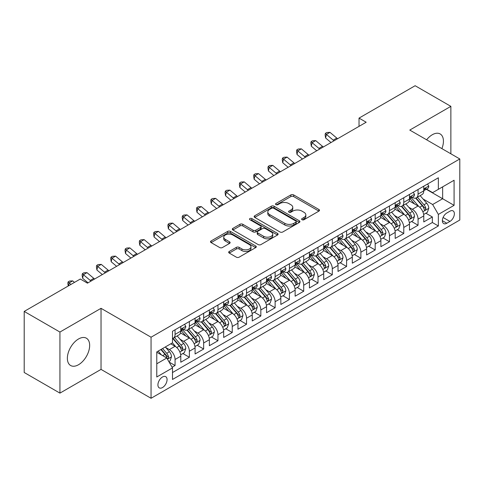 <?xml version="1.0" encoding="UTF-8"?>
<svg xmlns="http://www.w3.org/2000/svg" width="484" height="484" viewBox="0 0 484 484"><rect width="100%" height="100%" fill="white"/><g stroke="black" fill="none" stroke-linecap="round" stroke-linejoin="round"><path stroke-width="0.73" d="M302.04 219.724A1.391 0.805 0 0 0 304 219.724L318.908 211.115A1.984 1.143 0 0 0 319.488 210.304A1.984 1.143 0 0 0 318.908 209.493L293.655 194.913A1.984 1.143 0 0 0 290.848 194.913L275.94 203.522A1.391 0.805 0 0 0 275.535 204.091A1.391 0.805 0 0 0 275.94 204.653A1.391 0.805 0 0 0 277.907 204.653L279.837 203.54A6.346 3.666 0 0 1 288.815 203.54L290.92 204.756A6.346 3.666 0 0 1 292.778 207.346A6.346 3.666 0 0 1 290.92 209.941L288.99 211.054A1.391 0.805 0 0 0 288.585 211.623A1.391 0.805 0 0 0 288.99 212.186A1.391 0.805 0 0 0 290.957 212.186L292.88 211.072A6.346 3.666 0 0 1 301.865 211.072L303.964 212.288A6.346 3.666 0 0 1 305.827 214.884A6.346 3.666 0 0 1 303.964 217.473L302.04 218.587A1.391 0.805 0 0 0 301.629 219.155A1.391 0.805 0 0 0 302.04 219.724L302.04 218.587M78.517 364.736A15.766 9.105 120 0 0 88.814 350.839A15.766 9.105 120 0 0 86.4 338.207A15.766 9.105 120 0 0 78.517 338.988A15.766 9.105 120 0 0 68.214 352.878A15.766 9.105 120 0 0 70.634 365.517A15.766 9.105 120 0 0 78.517 364.736M441.886 148.618A15.766 9.105 120 0 0 440.168 133.959A15.766 9.105 120 0 0 432.285 134.74A15.766 9.105 120 0 0 426.616 139.803M162.491 387.551A6.467 3.733 120 0 0 166.72 381.852A6.467 3.733 120 0 0 165.728 376.667A6.467 3.733 120 0 0 162.491 376.988A6.467 3.733 120 0 0 158.268 382.687A6.467 3.733 120 0 0 159.254 387.872A6.467 3.733 120 0 0 162.491 387.551M229.259 251.456A1.984 1.143 0 0 0 228.678 252.267A1.984 1.143 0 0 0 229.259 253.071L236.343 257.167A1.984 1.143 0 0 0 239.15 257.167L255.703 247.608A1.984 1.143 0 0 0 256.284 246.798A1.984 1.143 0 0 0 255.703 245.987L230.451 231.406A1.984 1.143 0 0 0 227.643 231.406L211.084 240.965A1.984 1.143 0 0 0 210.504 241.776A1.984 1.143 0 0 0 211.084 242.587L219.645 247.524A1.984 1.143 0 0 0 222.452 247.524L229.537 243.434A1.984 1.143 0 0 0 230.118 242.623A1.984 1.143 0 0 0 229.537 241.812L225.29 239.362A5.306 3.067 0 0 1 223.741 237.196A5.306 3.067 0 0 1 227.014 234.365A5.306 3.067 0 0 1 232.798 235.03L249.423 244.632A5.306 3.067 0 0 1 250.978 246.798A5.306 3.067 0 0 1 247.705 249.629A5.306 3.067 0 0 1 241.921 248.964L239.15 247.366A1.984 1.143 0 0 0 236.343 247.366L229.259 251.456L229.259 253.071M101.029 308.326L59.931 332.054L24.2 311.424L24.2 372.492L59.931 393.123L101.029 369.395L151.056 398.278L151.056 337.209L101.029 308.326L101.029 369.395M450.864 153.803L450.864 106.353L409.773 130.075L459.8 158.958L151.056 337.209M450.864 106.353L415.133 85.722L359.031 118.108L359.031 126.36M24.2 311.424L80.302 279.032L87.447 283.158L366.176 122.234L359.031 118.108M279.976 231.975A1.984 1.143 0 0 0 282.783 231.975L299.336 222.416A1.984 1.143 0 0 0 299.917 221.605A1.984 1.143 0 0 0 299.336 220.795L274.083 206.214A1.984 1.143 0 0 0 271.276 206.214L254.723 215.773A1.984 1.143 0 0 0 254.142 216.584A1.984 1.143 0 0 0 254.723 217.395L279.976 231.975M250.434 220.02A1.391 0.805 0 0 1 251.843 220.22L251.843 218.568L277.52 233.391A1.984 1.143 0 0 1 278.1 234.202A1.984 1.143 0 0 1 277.52 235.012L260.967 244.571A1.984 1.143 0 0 1 258.16 244.571L232.907 229.991L232.907 228.369A1.984 1.143 0 0 0 232.32 229.18A1.984 1.143 0 0 0 232.907 229.991M232.907 228.369L239.991 224.28A1.984 1.143 0 0 1 242.793 224.28L253.035 230.19A1.984 1.143 0 0 0 255.842 230.19L260.543 227.48A1.984 1.143 0 0 0 261.124 226.669A1.984 1.143 0 0 0 260.543 225.859L249.883 219.7A1.391 0.805 0 0 1 249.472 219.137A1.391 0.805 0 0 1 250.331 218.393A1.391 0.805 0 0 1 251.843 218.568M172.104 367.229L175.069 365.517L169.14 362.092M165.764 347.518L169.352 349.593A8.083 4.671 60 0 1 175.069 359.491L180.786 356.194L180.786 362.22L189.365 357.265L182.861 353.508M180.06 339.266L183.648 341.341A8.083 4.671 60 0 1 189.365 351.239L195.082 347.942L195.082 353.967L203.655 349.012L197.151 345.255M194.35 331.014L197.938 333.083A8.083 4.671 60 0 1 203.655 342.987L209.372 339.689L209.372 345.709L217.951 340.76L211.447 337.003M208.646 322.761L212.234 324.831A8.083 4.671 60 0 1 217.951 334.734L223.668 331.437L223.668 337.457L232.247 332.508L225.744 328.751M222.936 314.509L226.524 316.578A8.083 4.671 60 0 1 232.247 326.482L237.965 323.185L237.965 329.205L246.537 324.256L240.034 320.499M237.233 306.257L240.82 308.326A8.083 4.671 60 0 1 246.537 318.23L252.255 314.933L252.255 320.952L260.834 316.004L254.33 312.247M251.523 298.005L255.116 300.074A8.083 4.671 60 0 1 260.834 309.978L266.551 306.681L266.551 312.7L275.124 307.751L268.62 303.994M265.819 289.753L269.406 291.822A8.083 4.671 60 0 1 275.124 301.726L280.841 298.428L280.841 304.448L289.42 299.499L282.916 295.742M280.115 281.5L283.703 283.57A8.083 4.671 60 0 1 289.42 293.473L295.137 290.176L295.137 296.196L303.71 291.247L297.212 287.49M294.405 273.248L297.993 275.317A8.083 4.671 60 0 1 303.71 285.221L309.433 281.924L309.433 287.944L318.006 282.995L311.502 279.238M308.701 264.996L312.289 267.065A8.083 4.671 60 0 1 318.006 276.969L323.723 273.666L323.723 279.692L332.302 274.743L325.799 270.986M322.991 256.744L326.585 258.813A8.083 4.671 60 0 1 332.302 268.717L338.02 265.413L338.02 271.439L346.592 266.49L340.089 262.733M337.287 248.492L340.875 250.561A8.083 4.671 60 0 1 346.592 260.465L352.31 257.161L352.31 263.187L360.889 258.238L354.385 254.481M351.584 240.239L355.171 242.309A8.083 4.671 60 0 1 360.889 252.212L366.606 248.909L366.606 254.935L375.179 249.986L368.675 246.229M365.874 231.987L369.461 234.056A8.083 4.671 60 0 1 375.179 243.96L380.896 240.657L380.896 246.683L389.475 241.734L382.971 237.977M380.17 223.735L383.758 225.804A8.083 4.671 60 0 1 389.475 235.708L395.192 232.405L395.192 238.43L403.771 233.482L397.267 229.725M394.46 215.483L398.054 217.552A8.083 4.671 60 0 1 403.771 227.456L409.488 224.153L409.488 230.178L418.061 225.229L418.061 219.204A8.083 4.671 -120 0 0 412.344 209.3L408.756 207.231M411.557 221.472L418.061 225.229M180.786 356.194A8.083 4.671 -120 0 0 175.069 346.29L170.779 343.815M195.082 347.942A8.083 4.671 -120 0 0 189.365 338.038L180.526 332.931M209.372 339.689A8.083 4.671 -120 0 0 203.655 329.786L194.816 324.679M223.668 331.437A8.083 4.671 -120 0 0 217.951 321.533L209.112 316.427M237.965 323.185A8.083 4.671 -120 0 0 232.247 313.281L223.402 308.175M252.255 314.933A8.083 4.671 -120 0 0 246.537 305.029L237.698 299.923M266.551 306.681A8.083 4.671 -120 0 0 260.834 296.777L251.995 291.671M280.841 298.428A8.083 4.671 -120 0 0 275.124 288.524L266.285 283.418M295.137 290.176A8.083 4.671 -120 0 0 289.42 280.272L280.581 275.166M309.433 281.924A8.083 4.671 -120 0 0 303.71 272.02L294.871 266.914M323.723 273.666A8.083 4.671 -120 0 0 318.006 263.768L309.167 258.662M338.02 265.413A8.083 4.671 -120 0 0 332.302 255.516L323.463 250.409M352.31 257.161A8.083 4.671 -120 0 0 346.592 247.263L337.753 242.157M366.606 248.909A8.083 4.671 -120 0 0 360.889 239.011L352.049 233.905M380.896 240.657A8.083 4.671 -120 0 0 375.179 230.759L366.34 225.653M395.192 232.405A8.083 4.671 -120 0 0 389.475 222.501L380.636 217.401M409.488 224.153A8.083 4.671 -120 0 0 403.771 214.249L394.932 209.148M449.939 211.199L446.792 213.014A6.268 3.618 120 0 0 442.697 218.538A6.268 3.618 120 0 0 443.659 223.56A6.268 3.618 120 0 0 446.792 223.245L449.939 221.43A6.268 3.618 120 0 0 454.028 215.906A6.268 3.618 120 0 0 453.072 210.885A6.268 3.618 120 0 0 449.939 211.199M151.056 398.278L459.8 220.026L459.8 158.958M156.774 363.786L166.78 358.009L172.498 367.913L172.498 379.462L438.359 225.968L438.359 214.418L432.642 204.514L423.052 198.978M172.498 367.913L156.774 376.988L156.774 351.898L172.498 342.823L172.498 331.268L438.359 177.773L438.359 189.329L454.083 180.254L454.083 205.337L438.359 214.418M183.569 329.41L183.648 329.453A8.083 4.671 60 0 0 187.689 329.852L193.406 326.555A8.083 4.671 -120 0 0 195.082 322.852L195.082 318.23M197.865 321.158L197.938 321.201A8.083 4.671 60 0 0 201.985 321.6L207.703 318.303A8.083 4.671 -120 0 0 209.372 314.6L209.372 309.978M212.161 312.906L212.234 312.948A8.083 4.671 60 0 0 216.275 313.348L221.993 310.05A8.083 4.671 -120 0 0 223.668 306.348L223.668 301.726M226.452 304.654L226.524 304.696A8.083 4.671 60 0 0 230.572 305.095L236.289 301.798A8.083 4.671 -120 0 0 237.965 298.096L237.965 293.473M240.748 296.402L240.82 296.444A8.083 4.671 60 0 0 244.862 296.843L250.579 293.546A8.083 4.671 -120 0 0 252.255 289.843L252.255 285.221M255.038 288.149L255.116 288.192A8.083 4.671 60 0 0 259.158 288.591L264.875 285.294A8.083 4.671 -120 0 0 266.551 281.591L266.551 276.969M269.334 279.897L269.406 279.94A8.083 4.671 60 0 0 273.454 280.339L279.171 277.042A8.083 4.671 -120 0 0 280.841 273.339L280.841 268.717M283.624 271.645L283.703 271.687A8.083 4.671 60 0 0 287.744 272.087L293.461 268.789A8.083 4.671 -120 0 0 295.137 265.087L295.137 260.465M297.92 263.393L297.993 263.435A8.083 4.671 60 0 0 302.04 263.834L307.757 260.537A8.083 4.671 -120 0 0 309.433 256.835L309.433 252.212M312.216 255.141L312.289 255.183A8.083 4.671 60 0 0 316.33 255.582L322.048 252.285A8.083 4.671 -120 0 0 323.723 248.582L323.723 243.96M326.506 246.888L326.585 246.931A8.083 4.671 60 0 0 330.626 247.33L336.344 244.033A8.083 4.671 -120 0 0 338.02 240.33L338.02 235.708M340.803 238.636L340.875 238.679A8.083 4.671 60 0 0 344.917 239.078L350.64 235.781A8.083 4.671 -120 0 0 352.31 232.078L352.31 227.456M355.093 230.384L355.171 230.426A8.083 4.671 60 0 0 359.213 230.826L364.93 227.528A8.083 4.671 -120 0 0 366.606 223.826L366.606 219.204M369.389 222.132L369.461 222.174A8.083 4.671 60 0 0 373.509 222.573L379.226 219.27A8.083 4.671 -120 0 0 380.896 215.574L380.896 210.951M383.685 213.88L383.758 213.922A8.083 4.671 60 0 0 387.799 214.321L393.516 211.018A8.083 4.671 -120 0 0 395.192 207.321L395.192 202.699M397.975 205.627L398.054 205.67A8.083 4.671 60 0 0 402.095 206.069L407.812 202.766A8.083 4.671 -120 0 0 409.488 199.069L409.488 194.447M172.498 372.535L432.357 222.507L432.357 216.977L423.778 221.926L423.778 215.9A8.083 4.671 -120 0 0 418.061 205.996L409.222 200.896M412.271 197.375L412.344 197.418A8.083 4.671 -120 0 0 416.385 197.817A8.083 4.671 -120 0 0 418.061 194.114L418.061 189.492M416.385 197.817L422.102 194.514A8.083 4.671 -120 0 0 423.778 190.817L423.778 186.195M175.069 329.786L175.069 334.408A8.083 4.671 60 0 1 173.393 338.11A8.083 4.671 60 0 1 172.498 338.437M173.393 338.11L179.11 334.807A8.083 4.671 -120 0 0 180.786 331.104L180.786 326.482M189.365 321.533L189.365 326.156A8.083 4.671 60 0 1 187.689 329.852M203.655 313.281L203.655 317.903A8.083 4.671 60 0 1 201.985 321.6M217.951 305.029L217.951 309.651A8.083 4.671 60 0 1 216.275 313.348M232.247 296.777L232.247 301.399A8.083 4.671 60 0 1 230.572 305.095M246.537 288.524L246.537 293.147A8.083 4.671 60 0 1 244.862 296.843M260.834 280.272L260.834 284.894A8.083 4.671 60 0 1 259.158 288.591M275.124 272.02L275.124 276.636A8.083 4.671 60 0 1 273.454 280.339M289.42 263.768L289.42 268.384A8.083 4.671 60 0 1 287.744 272.087M303.71 255.516L303.71 260.132A8.083 4.671 60 0 1 302.04 263.834M318.006 247.263L318.006 251.88A8.083 4.671 60 0 1 316.33 255.582M332.302 239.005L332.302 243.627A8.083 4.671 60 0 1 330.626 247.33M346.592 230.753L346.592 235.375A8.083 4.671 60 0 1 344.917 239.078M360.889 222.501L360.889 227.123A8.083 4.671 60 0 1 359.213 230.826M375.179 214.249L375.179 218.871A8.083 4.671 60 0 1 373.509 222.573M389.475 205.996L389.475 210.619A8.083 4.671 60 0 1 387.799 214.321M403.771 197.744L403.771 202.366A8.083 4.671 60 0 1 402.095 206.069M403.771 227.456L403.771 233.482M389.475 235.708L389.475 241.734M375.179 243.96L375.179 249.986M360.889 252.212L360.889 258.238M346.592 260.465L346.592 266.49M332.302 268.717L332.302 274.743M318.006 276.969L318.006 282.995M303.71 285.221L303.71 291.247M289.42 293.473L289.42 299.499M275.124 301.726L275.124 307.751M260.834 309.978L260.834 316.004M246.537 318.23L246.537 324.256M232.247 326.482L232.247 332.508M217.951 334.734L217.951 340.76M203.655 342.987L203.655 349.012M189.365 351.239L189.365 357.265M175.069 359.491L175.069 365.517M166.78 358.009L156.774 352.231M432.642 204.514L442.648 198.736L442.648 186.854L454.083 180.254M426.277 189.286L454.083 205.337M426.561 189.123L432.642 192.632L438.359 189.329M59.931 332.054L59.931 393.123M425.853 213.22L432.357 216.977M432.357 222.507L438.359 225.968M302.591 219.917L303.964 219.125A6.346 3.666 0 0 0 305.827 216.529L305.827 214.884M292.778 207.346L292.778 208.997A6.346 3.666 0 0 1 290.92 211.593L289.547 212.385M318.883 211.133L293.655 196.564A1.984 1.143 0 0 0 290.848 196.564L276.497 204.853M299.336 220.795L299.336 222.416L274.083 207.866A1.984 1.143 0 0 0 271.276 207.866L254.747 217.407L254.723 215.773M295.827 222.174A1.391 0.805 0 0 0 296.238 221.605A1.391 0.805 0 0 0 295.827 221.037L273.66 208.241A1.391 0.805 0 0 0 271.699 208.241L269.661 209.415A6.346 3.666 0 0 0 267.803 212.004A6.346 3.666 0 0 0 269.661 214.6L284.816 223.348A6.346 3.666 0 0 0 293.794 223.348L295.827 222.174L295.827 223.82A1.391 0.805 0 0 0 296.238 223.257L296.238 221.605M267.803 212.004L267.803 213.656A6.346 3.666 0 0 0 269.661 216.251L269.661 214.6M295.827 223.82L293.794 224.999A6.346 3.666 0 0 1 284.816 224.999L269.661 216.251M232.931 230.003L239.991 225.931L239.991 224.28M261.124 226.669L261.124 228.321A1.984 1.143 0 0 1 260.543 229.126L255.842 231.842A1.984 1.143 0 0 1 253.035 231.842L242.793 225.931A1.984 1.143 0 0 0 239.991 225.931M251.843 220.22L277.495 235.024M263.665 236.325A5.306 3.067 0 0 0 269.449 236.991A5.306 3.067 0 0 0 272.728 234.159A5.306 3.067 0 0 0 271.173 231.993L265.317 228.611A1.984 1.143 0 0 0 262.51 228.611L257.809 231.328A1.984 1.143 0 0 0 257.228 232.132A1.984 1.143 0 0 0 257.809 232.943L263.665 236.325L263.665 237.977A5.306 3.067 0 0 0 269.449 238.642A5.306 3.067 0 0 0 272.728 235.811L272.728 234.159M257.228 232.132L257.228 233.784A1.984 1.143 0 0 0 257.809 234.595L257.809 232.943M263.665 237.977L257.809 234.595M250.978 246.798L250.978 248.449A5.306 3.067 0 0 1 247.705 251.281A5.306 3.067 0 0 1 241.921 250.615L239.15 249.012A1.984 1.143 0 0 0 236.343 249.012L229.283 253.09M223.741 237.196L223.741 238.848A5.306 3.067 0 0 0 225.29 241.014L225.29 239.362M229.513 243.452L225.29 241.014M255.679 247.62L230.451 233.058A1.984 1.143 0 0 0 227.643 233.058L211.115 242.599M423.657 214.485L427.354 212.355L428.782 208.229A5.354 3.092 -120 0 0 426.694 203.195L420.166 195.639M418.86 206.523L411.394 197.877M414.606 204.006L410.275 198.991A12.838 7.411 -120 0 0 409.881 198.543M415.659 198.107L422.266 205.754A5.354 3.092 60 0 1 424.178 209.445L424.565 210.08L425.291 209.977L425.89 208.453A5.354 3.092 -120 0 0 423.978 204.762L417.45 197.206M416.046 197.98L423.143 206.202A2.729 1.573 60 0 1 423.833 207.267L425.89 208.453M427.566 184.005L428.782 186.11A5.354 3.092 60 0 1 427.674 188.482L424.958 190.049A5.354 3.092 -120 0 0 425.89 188.814L425.775 188.337M423.96 190.297L423.978 190.297A5.354 3.092 -120 0 0 424.958 190.049M425.2 188.415L425.89 188.814C425.551 188.01 424.982 188.337 424.178 189.807A5.354 3.092 60 0 1 423.778 190.569M334.057 140.783A10.11 5.838 60 0 1 333.216 140.136L326.404 134.413L325.605 137.976L331.026 142.532M337.626 138.72A10.11 5.838 60 0 1 336.785 138.073L329.973 132.35L326.404 134.413L325.423 133.336L326.851 132.513L329.973 132.35M325.605 137.976L325.109 134.764L325.423 133.336M409.367 222.737L413.058 220.607L414.486 216.481A5.354 3.092 -120 0 0 412.404 211.447L405.87 203.891M404.564 214.775L397.098 206.13M400.316 212.258L395.985 207.243A12.838 7.411 -120 0 0 395.585 206.795M401.363 206.359L407.97 214.007A5.354 3.092 60 0 1 409.881 217.697L410.269 218.332L410.995 218.23L411.594 216.705A5.354 3.092 -120 0 0 409.688 213.02L403.154 205.458M401.756 206.232L408.853 214.454A2.729 1.573 60 0 1 409.543 215.519L411.594 216.705M395.071 230.989L398.768 228.859L400.195 224.733A5.354 3.092 -120 0 0 398.108 219.7L391.58 212.143M390.267 223.027L382.808 214.382M386.02 220.51L381.688 215.495A12.838 7.411 -120 0 0 381.289 215.047M387.073 214.612L393.68 222.259A5.354 3.092 60 0 1 395.585 225.949L395.979 226.585L396.699 226.482L397.304 224.957A5.354 3.092 -120 0 0 395.392 221.273L388.864 213.71M387.46 214.485L394.557 222.707A2.729 1.573 60 0 1 395.246 223.771L397.304 224.957M380.781 239.241L384.471 237.112L385.899 232.986A5.354 3.092 -120 0 0 383.818 227.952L377.284 220.395M375.977 231.279L368.512 222.634M371.73 228.763L367.398 223.747A12.838 7.411 -120 0 0 366.999 223.299M372.777 222.864L379.383 230.511A5.354 3.092 60 0 1 381.295 234.202L381.682 234.837L382.408 234.734L383.007 233.215A5.354 3.092 -120 0 0 381.102 229.525L374.568 221.962M373.164 222.737L380.267 230.959A2.729 1.573 60 0 1 380.95 232.024L383.007 233.215M366.485 247.493L370.181 245.364L371.609 241.238A5.354 3.092 -120 0 0 369.522 236.204L362.988 228.648M361.681 239.532L354.215 230.892M357.434 237.015L353.102 231.999A12.838 7.411 -120 0 0 352.703 231.552M358.487 231.116L365.093 238.763A5.354 3.092 60 0 1 366.999 242.454L367.392 243.089L368.112 242.986L368.717 241.468A5.354 3.092 -120 0 0 366.805 237.777L360.277 230.215M358.874 230.995L365.971 239.211A2.729 1.573 60 0 1 366.66 240.276L368.717 241.468M413.276 192.257L414.486 194.362A5.354 3.092 60 0 1 413.378 196.734L410.662 198.301A5.354 3.092 -120 0 0 411.594 197.067L411.485 196.589M409.664 198.549L409.688 198.549A5.354 3.092 -120 0 0 410.662 198.301M410.904 196.667L411.594 197.067C411.261 196.262 410.686 196.589 409.881 198.059A5.354 3.092 60 0 1 409.488 198.821M319.761 149.036A10.11 5.838 60 0 1 318.92 148.388L312.107 142.665L311.315 146.228L316.736 150.784M323.336 146.973A10.11 5.838 60 0 1 322.495 146.325L315.683 140.602L312.107 142.665L311.127 141.588L312.561 140.765L315.683 140.602M311.315 146.228L310.813 143.016L311.127 141.588M398.979 200.509L400.195 202.614A5.354 3.092 60 0 1 399.088 204.986L396.372 206.553A5.354 3.092 -120 0 0 397.304 205.319L397.189 204.847M395.374 206.801L395.392 206.801A5.354 3.092 -120 0 0 396.372 206.553M396.614 204.92L397.304 205.319C396.965 204.514 396.396 204.841 395.585 206.311A5.354 3.092 60 0 1 395.192 207.073M305.464 157.288A10.11 5.838 60 0 1 304.624 156.641L297.811 150.917L297.019 154.481L302.439 159.036M309.04 155.225A10.11 5.838 60 0 1 308.199 154.577L301.387 148.854L297.811 150.917L296.837 149.84L298.265 149.018L301.387 148.854M297.019 154.481L296.517 151.268L296.837 149.84M384.689 208.761L385.899 210.867A5.354 3.092 60 0 1 384.792 213.238L382.076 214.805A5.354 3.092 -120 0 0 383.007 213.571L382.898 213.099M381.077 215.059L381.102 215.059A5.354 3.092 -120 0 0 382.076 214.805M382.318 213.172L383.007 213.571C382.675 212.766 382.1 213.093 381.295 214.563A5.354 3.092 60 0 1 380.896 215.326M291.174 165.54A10.11 5.838 60 0 1 290.333 164.893L283.521 159.169L282.729 162.733L288.143 167.289M294.744 163.477A10.11 5.838 60 0 1 293.909 162.83L287.097 157.106L283.521 159.169L282.541 158.093L283.969 157.27L287.097 157.106M282.729 162.733L282.226 159.52L282.541 158.093M370.393 217.013L371.609 219.119A5.354 3.092 60 0 1 370.496 221.49L367.786 223.057A5.354 3.092 -120 0 0 368.717 221.823L368.602 221.351M366.781 223.312L366.805 223.312A5.354 3.092 -120 0 0 367.786 223.057M368.021 221.424L368.717 221.823C368.378 221.019 367.81 221.345 366.999 222.815A5.354 3.092 60 0 1 366.606 223.578M276.878 173.792A10.11 5.838 60 0 1 276.037 173.145L269.225 167.422L268.432 170.985L273.853 175.541M280.454 171.729A10.11 5.838 60 0 1 279.613 171.082L272.801 165.359L269.225 167.422L268.251 166.345L269.679 165.522L272.801 165.359M268.432 170.985L267.93 167.773L268.251 166.345M352.189 255.746L355.885 253.616L357.313 249.49A5.354 3.092 -120 0 0 355.226 244.456L348.698 236.9M347.391 247.784L339.925 239.144M343.138 245.267L338.806 240.252A12.838 7.411 -120 0 0 338.413 239.804M344.191 239.368L350.797 247.015A5.354 3.092 60 0 1 352.709 250.706L353.096 251.341L353.822 251.238L354.421 249.72A5.354 3.092 -120 0 0 352.509 246.029L345.981 238.467M344.578 239.247L351.674 247.463A2.729 1.573 60 0 1 352.364 248.528L354.421 249.72M356.097 225.266L357.313 227.371A5.354 3.092 60 0 1 356.206 229.743L353.489 231.31A5.354 3.092 -120 0 0 354.421 230.075L354.306 229.604M352.491 231.564L352.509 231.564A5.354 3.092 -120 0 0 353.489 231.31M353.731 229.676L354.421 230.075C354.082 229.271 353.514 229.597 352.709 231.068A5.354 3.092 60 0 1 352.31 231.83M262.588 182.044A10.11 5.838 60 0 1 261.747 181.397L254.935 175.674L254.136 179.237L259.557 183.793M266.158 179.981A10.11 5.838 60 0 1 265.317 179.334L258.504 173.611L254.935 175.674L253.955 174.597L255.383 173.774L258.504 173.611M254.136 179.237L253.64 176.025L253.955 174.597M337.899 263.998L341.589 261.868L343.023 257.742A5.354 3.092 -120 0 0 340.936 252.715L334.402 245.152M333.095 256.036L325.629 247.397M328.848 253.519L324.516 248.504A12.838 7.411 -120 0 0 324.117 248.056M329.894 247.62L336.501 255.268A5.354 3.092 60 0 1 338.413 258.958L338.8 259.593L339.526 259.491L340.131 257.972A5.354 3.092 -120 0 0 338.219 254.281L331.685 246.719M330.288 247.499L337.384 255.715A2.729 1.573 60 0 1 338.074 256.78L340.131 257.972M341.807 233.518L343.023 235.623A5.354 3.092 60 0 1 341.91 237.995L339.193 239.562A5.354 3.092 -120 0 0 340.131 238.328L340.016 237.856M338.195 239.816L338.219 239.816A5.354 3.092 -120 0 0 339.193 239.562M339.435 237.928L340.131 238.328C339.792 237.523 339.217 237.85 338.413 239.32A5.354 3.092 60 0 1 338.02 240.082M248.292 190.297A10.11 5.838 60 0 1 247.451 189.649L240.639 183.926L239.846 187.489L245.267 192.045M251.868 188.234A10.11 5.838 60 0 1 251.027 187.586L244.214 181.863L240.639 183.926L239.659 182.849L241.093 182.026L244.214 181.863M239.846 187.489L239.344 184.277L239.659 182.849M323.602 272.25L327.299 270.12L328.727 265.994A5.354 3.092 -120 0 0 326.639 260.967L320.112 253.404M318.799 264.288L311.339 255.649M314.552 261.771L310.22 256.756A12.838 7.411 -120 0 0 309.82 256.308M315.604 255.873L322.211 263.52A5.354 3.092 60 0 1 324.117 267.21L324.51 267.846L325.23 267.743L325.835 266.224A5.354 3.092 -120 0 0 323.923 262.534L317.395 254.971M315.991 255.752L323.088 263.968A2.729 1.573 60 0 1 323.778 265.032L325.835 266.224M327.511 241.77L328.727 243.876A5.354 3.092 60 0 1 327.62 246.247L324.903 247.814A5.354 3.092 -120 0 0 325.835 246.58L325.72 246.108M323.905 248.068L323.923 248.068A5.354 3.092 -120 0 0 324.903 247.814M325.145 246.181L325.835 246.58C325.496 245.775 324.927 246.102 324.117 247.572A5.354 3.092 60 0 1 323.723 248.334M233.996 198.549A10.11 5.838 60 0 1 233.161 197.902L226.343 192.178L225.55 195.742L230.971 200.297M237.571 196.486A10.11 5.838 60 0 1 236.73 195.838L229.918 190.115L226.343 192.178L225.369 191.107L226.796 190.279L229.918 190.115M225.55 195.742L225.048 192.529L225.369 191.107M309.312 280.502L313.003 278.373L314.431 274.247A5.354 3.092 -120 0 0 312.349 269.219L305.815 261.656M304.509 272.54L297.043 263.901M300.262 270.024L295.93 265.008A12.838 7.411 -120 0 0 295.53 264.56M301.308 264.125L307.915 271.772A5.354 3.092 60 0 1 309.827 275.463L310.214 276.098L310.94 275.995L311.539 274.476A5.354 3.092 -120 0 0 309.633 270.786L303.099 263.223M301.701 264.004L308.798 272.22A2.729 1.573 60 0 1 309.482 273.285L311.539 274.476M313.221 250.022L314.431 252.128A5.354 3.092 60 0 1 313.323 254.499L310.607 256.066A5.354 3.092 -120 0 0 311.539 254.832L311.43 254.36M309.609 256.32L309.633 256.32A5.354 3.092 -120 0 0 310.607 256.066M310.849 254.433L311.539 254.832C311.206 254.027 310.631 254.354 309.827 255.824A5.354 3.092 60 0 1 309.433 256.587M219.706 206.801A10.11 5.838 60 0 1 218.865 206.154L212.052 200.43L211.26 203.994L216.675 208.55M223.281 204.738A10.11 5.838 60 0 1 222.44 204.091L215.628 198.367L212.052 200.43L211.072 199.36L212.506 198.531L215.628 198.367M211.26 203.994L210.758 200.781L211.072 199.36M295.016 288.76L298.713 286.625L300.141 282.499A5.354 3.092 -120 0 0 298.053 277.471L291.519 269.909M290.212 280.793L282.747 272.153M285.965 278.276L281.634 273.26A12.838 7.411 -120 0 0 281.234 272.813M287.018 272.377L293.625 280.024A5.354 3.092 60 0 1 295.53 283.715L295.924 284.35L296.644 284.247L297.249 282.729A5.354 3.092 -120 0 0 295.337 279.038L288.809 271.476M287.405 272.256L294.502 280.472A2.729 1.573 60 0 1 295.192 281.537L297.249 282.729M298.924 258.274L300.141 260.38A5.354 3.092 60 0 1 299.027 262.752L296.317 264.318A5.354 3.092 -120 0 0 297.249 263.084L297.134 262.612M295.313 264.573L295.337 264.573A5.354 3.092 -120 0 0 296.317 264.318M296.553 262.685L297.249 263.084C296.91 262.28 296.341 262.606 295.53 264.076A5.354 3.092 60 0 1 295.137 264.839M205.41 215.053A10.11 5.838 60 0 1 204.569 214.406L197.756 208.683L196.964 212.246L202.385 216.802M208.985 212.99A10.11 5.838 60 0 1 208.144 212.343L201.332 206.62L197.756 208.683L196.782 207.612L198.21 206.783L201.332 206.62M196.964 212.246L196.462 209.034L196.782 207.612M280.72 297.013L284.417 294.877L285.844 290.751A5.354 3.092 -120 0 0 283.757 285.723L277.229 278.161M275.922 289.045L268.457 280.405M271.675 286.528L267.337 281.513A12.838 7.411 -120 0 0 266.944 281.065M272.722 280.629L279.328 288.276A5.354 3.092 60 0 1 281.24 291.967L281.627 292.602L282.353 292.505L282.952 290.981A5.354 3.092 -120 0 0 281.041 287.29L274.513 279.728M273.109 280.508L280.212 288.724A2.729 1.573 60 0 1 280.895 289.789L282.952 290.981M284.628 266.533L285.844 268.632A5.354 3.092 60 0 1 284.737 271.004L282.021 272.571A5.354 3.092 -120 0 0 282.952 271.336L282.844 270.865M281.022 272.825L281.041 272.825A5.354 3.092 -120 0 0 282.021 272.571M282.263 270.937L282.952 271.336C282.614 270.532 282.045 270.858 281.24 272.329A5.354 3.092 60 0 1 280.841 273.091M191.119 223.305A10.11 5.838 60 0 1 190.279 222.658L183.466 216.935L182.668 220.498L188.088 225.054M194.689 221.242A10.11 5.838 60 0 1 193.848 220.595L187.036 214.872L183.466 216.935L182.486 215.864L183.914 215.035L187.036 214.872M182.668 220.498L182.172 217.286L182.486 215.864M266.43 305.265L270.12 303.129L271.554 299.003A5.354 3.092 -120 0 0 269.467 293.976L262.933 286.413M261.626 297.297L254.161 288.658M257.379 294.78L253.047 289.765A12.838 7.411 -120 0 0 252.648 289.317M258.432 288.881L265.032 296.535A5.354 3.092 60 0 1 266.944 300.219L267.331 300.854L268.057 300.758L268.662 299.233A5.354 3.092 -120 0 0 266.751 295.543L260.217 287.98M258.819 288.76L265.916 296.976A2.729 1.573 60 0 1 266.605 298.041L268.662 299.233M270.338 274.785L271.554 276.884A5.354 3.092 60 0 1 270.441 279.256L267.725 280.823A5.354 3.092 -120 0 0 268.662 279.589L268.547 279.117M266.726 281.077L266.751 281.077A5.354 3.092 -120 0 0 267.725 280.823M267.967 279.189L268.662 279.589C268.324 278.784 267.749 279.117 266.944 280.581A5.354 3.092 60 0 1 266.551 281.343M176.823 231.558A10.11 5.838 60 0 1 175.982 230.91L169.17 225.187L168.378 228.751L173.798 233.306M180.399 229.495A10.11 5.838 60 0 1 179.558 228.847L172.746 223.124L169.17 225.187L168.19 224.116L169.624 223.287L172.746 223.124M168.378 228.751L167.875 225.538L168.19 224.116M252.134 313.517L255.83 311.381L257.258 307.255A5.354 3.092 -120 0 0 255.171 302.228L248.643 294.665M247.33 305.549L239.87 296.91M243.083 303.032L238.751 298.017A12.838 7.411 -120 0 0 238.358 297.569M244.136 297.134L250.742 304.787A5.354 3.092 60 0 1 252.648 308.471L253.041 309.107L253.761 309.01L254.366 307.485A5.354 3.092 -120 0 0 252.454 303.795L245.926 296.232M244.523 297.013L251.619 305.229A2.729 1.573 60 0 1 252.309 306.299L254.366 307.485M256.042 283.037L257.258 285.137A5.354 3.092 60 0 1 256.151 287.508L253.434 289.075A5.354 3.092 -120 0 0 254.366 287.841L254.251 287.369M252.436 289.329L252.454 289.329A5.354 3.092 -120 0 0 253.434 289.075M253.677 287.442L254.366 287.841C254.027 287.036 253.459 287.369 252.648 288.833A5.354 3.092 60 0 1 252.255 289.595M162.533 239.81A10.11 5.838 60 0 1 161.692 239.163L154.88 233.439L154.081 237.003L159.502 241.558M166.103 237.747A10.11 5.838 60 0 1 165.262 237.099L158.449 231.376L154.88 233.439L153.9 232.368L155.328 231.54L158.449 231.376M154.081 237.003L153.579 233.79L153.9 232.368M241.752 291.289L242.962 293.389A5.354 3.092 60 0 1 241.855 295.76L239.138 297.327A5.354 3.092 -120 0 0 240.07 296.093L239.961 295.621M238.14 297.581L238.164 297.581A5.354 3.092 -120 0 0 239.138 297.327M239.38 295.694L240.07 296.093C239.737 295.288 239.163 295.621 238.358 297.085A5.354 3.092 60 0 1 237.965 297.848M148.237 248.062A10.11 5.838 60 0 1 147.396 247.415L140.584 241.691L139.791 245.255L145.212 249.811M151.813 245.999A10.11 5.838 60 0 1 150.972 245.352L144.159 239.628L140.584 241.691L139.604 240.621L141.038 239.792L144.159 239.628M139.791 245.255L139.289 242.042L139.604 240.621M227.456 299.542L228.672 301.641A5.354 3.092 60 0 1 227.565 304.012L224.848 305.579A5.354 3.092 -120 0 0 225.78 304.345L225.665 303.873M223.85 305.834L223.868 305.834A5.354 3.092 -120 0 0 224.848 305.579M225.084 303.946L225.78 304.345C225.441 303.541 224.872 303.873 224.062 305.337A5.354 3.092 60 0 1 223.668 306.1M133.941 256.314A10.11 5.838 60 0 1 133.1 255.667L126.288 249.944L125.495 253.507L130.916 258.063M137.517 254.251A10.11 5.838 60 0 1 136.676 253.604L129.863 247.881L126.288 249.944L125.314 248.873L126.741 248.044L129.863 247.881M125.495 253.507L124.993 250.295L125.314 248.873M237.844 321.769L241.534 319.634L242.962 315.507A5.354 3.092 -120 0 0 240.881 310.48L234.347 302.917M233.04 313.801L225.574 305.162M228.793 311.285L224.461 306.269A12.838 7.411 -120 0 0 224.062 305.821M229.839 305.386L236.446 313.039A5.354 3.092 60 0 1 238.358 316.73L238.745 317.359L239.471 317.262L240.07 315.737A5.354 3.092 -120 0 0 238.164 312.047L231.63 304.484M230.233 305.265L237.329 313.481A2.729 1.573 60 0 1 238.013 314.552L240.07 315.737M223.547 330.021L227.244 327.886L228.672 323.76A5.354 3.092 -120 0 0 226.585 318.732L220.057 311.17M218.744 322.054L211.278 313.414M214.497 319.537L210.165 314.521A12.838 7.411 -120 0 0 209.766 314.074M215.549 313.638L222.156 321.291A5.354 3.092 60 0 1 224.062 324.982L224.455 325.617L225.175 325.514L225.78 323.99A5.354 3.092 -120 0 0 223.868 320.299L217.34 312.737M215.937 313.517L223.033 321.733A2.729 1.573 60 0 1 223.723 322.804L225.78 323.99M209.257 338.274L212.948 336.138L214.376 332.012A5.354 3.092 -120 0 0 212.288 326.984L205.761 319.422M204.454 330.306L196.988 321.666M200.207 327.789L195.875 322.774A12.838 7.411 -120 0 0 195.476 322.326M201.253 321.89L207.86 329.543A5.354 3.092 60 0 1 209.772 333.234L210.159 333.869L210.885 333.766L211.484 332.242A5.354 3.092 -120 0 0 209.578 328.551L203.044 320.989M201.64 321.769L208.743 329.985A2.729 1.573 60 0 1 209.427 331.056L211.484 332.242M213.16 307.794L214.376 309.893A5.354 3.092 60 0 1 213.269 312.265L210.552 313.832A5.354 3.092 -120 0 0 211.484 312.597L211.375 312.126M209.554 314.086L209.578 314.086A5.354 3.092 -120 0 0 210.552 313.832M210.794 312.198L211.484 312.597C211.145 311.793 210.576 312.126 209.772 313.59A5.354 3.092 60 0 1 209.372 314.352M119.651 264.567A10.11 5.838 60 0 1 118.81 263.919L111.998 258.196L111.205 261.759L116.62 266.315M123.22 262.503A10.11 5.838 60 0 1 122.379 261.856L115.567 256.133L111.998 258.196L111.017 257.125L112.445 256.296L115.567 256.133M111.205 261.759L110.703 258.547L111.017 257.125M194.961 346.526L198.652 344.39L200.086 340.264A5.354 3.092 -120 0 0 197.998 335.237L191.464 327.674M190.158 338.558L182.692 329.919M185.91 336.041L181.579 331.026A12.838 7.411 -120 0 0 181.179 330.578M186.963 330.149L193.564 337.796A5.354 3.092 60 0 1 195.476 341.486L195.863 342.121L196.589 342.019L197.194 340.494A5.354 3.092 -120 0 0 195.282 336.804L188.748 329.241M187.35 330.021L194.447 338.237A2.729 1.573 60 0 1 195.137 339.308L197.194 340.494M198.87 316.046L200.086 318.145A5.354 3.092 60 0 1 198.972 320.517L196.256 322.084A5.354 3.092 -120 0 0 197.194 320.85L197.079 320.378M195.258 322.338L195.282 322.338A5.354 3.092 -120 0 0 196.256 322.084M196.498 320.45L197.194 320.85C196.855 320.045 196.28 320.378 195.476 321.842A5.354 3.092 60 0 1 195.082 322.604M105.355 272.819A10.11 5.838 60 0 1 104.514 272.171L97.701 266.448L96.909 270.012L102.33 274.567M108.93 270.756A10.11 5.838 60 0 1 108.089 270.108L101.277 264.385L97.701 266.448L96.727 265.377L98.155 264.548L101.277 264.385M96.909 270.012L96.407 266.799L96.727 265.377M180.665 354.778L184.362 352.642L185.789 348.516A5.354 3.092 -120 0 0 183.702 343.489L177.174 335.926M175.861 346.81L172.443 342.853M171.614 344.293L171.064 343.652M172.667 338.401L179.274 346.048A5.354 3.092 60 0 1 181.179 349.738L181.573 350.374L182.299 350.271L182.898 348.746A5.354 3.092 -120 0 0 180.986 345.056L174.458 337.493M173.054 338.274L180.151 346.49A2.729 1.573 60 0 1 180.841 347.56L182.898 348.746M184.573 324.298L185.789 326.404A5.354 3.092 60 0 1 184.682 328.769L181.966 330.336A5.354 3.092 -120 0 0 182.898 329.108L182.783 328.63M180.968 330.59L180.986 330.59A5.354 3.092 -120 0 0 181.966 330.336M182.208 328.703L182.898 329.108C182.559 328.297 181.99 328.63 181.179 330.094A5.354 3.092 60 0 1 180.786 330.856M91.065 281.071A10.11 5.838 60 0 1 90.224 280.424L83.411 274.7L82.613 278.264L88.034 282.819M94.634 279.008A10.11 5.838 60 0 1 93.793 278.361L86.981 272.637L83.411 274.7L82.431 273.629L83.859 272.801L86.981 272.637M82.613 278.264L82.111 275.051L82.431 273.629M168.849 361.596L170.066 360.895L171.493 356.769A5.354 3.092 -120 0 0 169.412 351.741L165.298 346.98M161.462 354.935L158.153 351.106M157.324 352.546L156.774 351.91M160.869 349.539L164.977 354.3A5.354 3.092 60 0 1 166.889 357.991L167.276 358.626L168.002 358.523L168.601 356.998A5.354 3.092 -120 0 0 166.696 353.308L162.582 348.547M161.196 349.345L165.861 354.742A2.729 1.573 60 0 1 166.544 355.813L168.601 356.998M74.482 282.396L72.691 280.889L69.115 282.952L68.468 285.869M70.906 284.459L68.135 281.882L69.569 281.053L72.691 280.889M68.238 285.996L67.82 283.309L68.135 281.882M169.352 349.593L175.069 346.29M183.648 341.341L189.365 338.038M197.938 333.083L203.655 329.786M212.234 324.831L217.951 321.533M226.524 316.578L232.247 313.281M240.82 308.326L246.537 305.029M255.116 300.074L260.834 296.777M269.406 291.822L275.124 288.524M283.703 283.57L289.42 280.272M297.993 275.317L303.71 272.02M312.289 267.065L318.006 263.768M326.585 258.813L332.302 255.516M340.875 250.561L346.592 247.263M355.171 242.309L360.889 239.011M369.461 234.056L375.179 230.759M383.758 225.804L389.475 222.501M398.054 217.552L403.771 214.249M412.344 209.3L418.061 205.996M418.061 194.114L423.778 190.817M175.069 334.408L180.786 331.104M189.365 326.156L195.082 322.852M203.655 317.903L209.372 314.6M217.951 309.651L223.668 306.348M232.247 301.399L237.965 298.096M246.537 293.147L252.255 289.843M260.834 284.894L266.551 281.591M275.124 276.636L280.841 273.339M289.42 268.384L295.137 265.087M303.71 260.132L309.433 256.835M318.006 251.88L323.723 248.582M332.302 243.627L338.02 240.33M346.592 235.375L352.31 232.078M360.889 227.123L366.606 223.826M375.179 218.871L380.896 215.574M389.475 210.619L395.192 207.321M403.771 202.366L409.488 199.069M418.061 219.204L423.778 215.9M443.084 217.473L449.939 221.43M442.364 220.686L446.792 223.245M303.964 219.125L303.964 217.473M288.99 212.186L288.99 211.054M290.92 211.593L290.92 209.941M275.94 204.653L275.94 203.522M290.848 196.564L290.848 194.913M293.655 196.564L293.655 194.913M318.908 211.115L318.908 209.493M271.276 207.866L271.276 206.214M274.083 207.866L274.083 206.214M284.816 224.999L284.816 223.348M293.794 224.999L293.794 223.348M242.793 225.931L242.793 224.28M253.035 231.842L253.035 230.19M255.842 231.842L255.842 230.19M260.543 229.126L260.543 227.48M277.52 235.012L277.52 233.391M236.343 249.012L236.343 247.366M239.15 249.012L239.15 247.366M241.921 250.615L241.921 248.964M229.537 243.434L229.537 241.812M211.084 242.587L211.084 240.965M227.643 233.058L227.643 231.406M230.451 233.058L230.451 231.406M255.703 247.608L255.703 245.987M422.841 211.738L428.745 208.332M423.978 204.762L426.694 203.195M419.713 207.231L422.266 205.754M428.745 186.05L423.778 188.917M333.216 140.136L336.785 138.073M408.55 219.99L414.455 216.584M409.688 213.02L412.404 211.447M405.417 215.483L407.97 214.007M394.254 228.242L400.159 224.836M395.392 221.273L398.108 219.7M391.12 223.735L393.68 222.259M379.964 236.494L385.863 233.088M381.102 229.525L383.818 227.952M376.83 231.987L379.383 230.511M365.668 244.747L371.573 241.341M366.805 237.777L369.522 236.204M362.534 240.239L365.093 238.763M414.455 194.302L409.488 197.169M318.92 148.388L322.495 146.325M400.159 202.554L395.192 205.422M304.624 156.641L308.199 154.577M385.863 210.806L380.896 213.674M290.333 164.893L293.909 162.83M371.573 219.058L366.606 221.926M276.037 173.145L279.613 171.082M351.372 252.999L357.277 249.593M352.509 246.029L355.226 244.456M348.244 248.492L350.797 247.015M357.277 227.311L352.31 230.178M261.747 181.397L265.317 179.334M337.082 261.251L342.987 257.845M338.219 254.281L340.936 252.715M333.948 256.744L336.501 255.268M342.987 235.563L338.02 238.43M247.451 189.649L251.027 187.586M322.786 269.503L328.69 266.097M323.923 262.534L326.639 260.967M319.652 264.996L322.211 263.52M328.69 243.815L323.723 246.683M233.161 197.902L236.73 195.838M308.496 277.755L314.4 274.349M309.633 270.786L312.349 269.219M305.362 273.248L307.915 271.772M314.4 252.067L309.433 254.935M218.865 206.154L222.44 204.091M294.199 286.008L300.104 282.602M295.337 279.038L298.053 277.471M291.065 281.5L293.625 280.024M300.104 260.319L295.137 263.187M204.569 214.406L208.144 212.343M279.903 294.266L285.808 290.854M281.041 287.29L283.757 285.723M276.775 289.753L279.328 288.276M285.808 268.572L280.841 271.439M190.279 222.658L193.848 220.595M265.613 302.518L271.518 299.106M266.751 295.543L269.467 293.976M262.479 298.005L265.032 296.535M271.518 276.824L266.551 279.692M175.982 230.91L179.558 228.847M251.317 310.77L257.222 307.358M252.454 303.795L255.171 302.228M248.183 306.257L250.742 304.787M257.222 285.076L252.255 287.944M161.692 239.163L165.262 237.099M242.932 293.328L237.965 296.196M147.396 247.415L150.972 245.352M228.636 301.58L223.668 304.448M133.1 255.667L136.676 253.604M237.027 319.023L242.932 315.61M238.164 312.047L240.881 310.48M233.893 314.509L236.446 313.039M222.731 327.275L228.636 323.863M223.868 320.299L226.585 318.732M219.597 322.761L222.156 321.291M208.435 335.527L214.339 332.115M209.578 328.551L212.288 326.984M205.307 331.014L207.86 329.543M214.339 309.833L209.372 312.7M118.81 263.919L122.379 261.856M194.144 343.779L200.049 340.367M195.282 336.804L197.998 335.237M191.011 339.266L193.564 337.796M200.049 318.085L195.082 320.952M104.514 272.171L108.089 270.108M179.848 352.031L185.753 348.619M180.986 345.056L183.702 343.489M176.721 347.518L179.274 346.048M185.753 326.337L180.786 329.205M90.224 280.424L93.793 278.361M167.458 359.182L171.463 356.871M166.696 353.308L169.412 351.741M162.666 355.631L164.977 354.3"/></g></svg>
